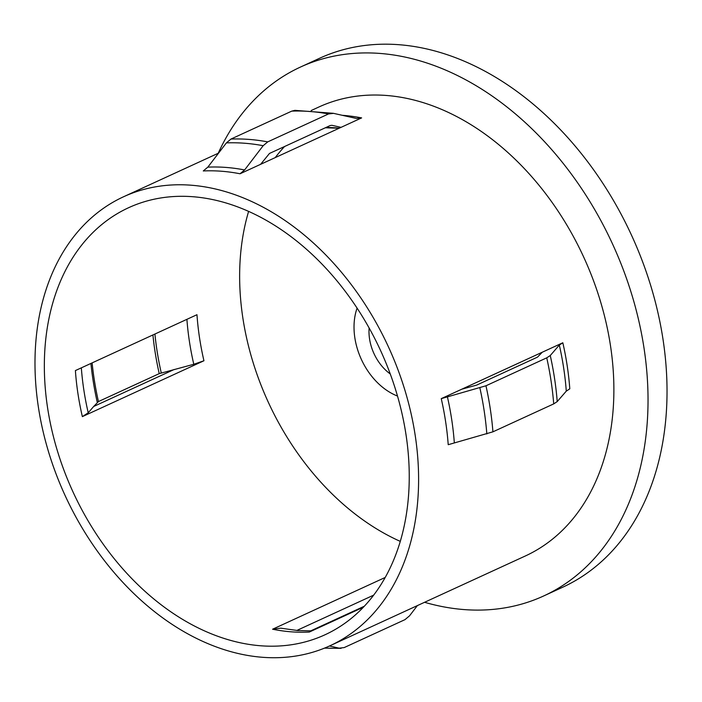<?xml version="1.0" encoding="UTF-8"?>
<svg xmlns="http://www.w3.org/2000/svg" width="702" height="702" viewBox="0 0 702 702"><rect width="100%" height="100%" fill="white"/><g stroke="black" fill="none" stroke-linecap="round" stroke-linejoin="round"><path stroke-width="1.05" d="M369.138 328.01A40.979 29.51 -114.7 0 0 369.55 338.89A40.979 29.51 -114.7 0 0 390.259 373.955M357.09 308.117A60.267 43.401 -114.7 0 0 354.835 337.759A60.267 43.401 -114.7 0 0 397.499 396.051M363.382 607.212L309.354 632.037A235.03 169.261 65.3 0 1 291.146 631.809A235.03 169.261 65.3 0 1 272.587 629.22L280.712 628.176L297.806 630.554L311.89 630.87M192.839 196.718A235.03 169.261 65.3 0 1 396.384 392.26A235.03 169.261 65.3 0 1 324.938 634.81A235.03 169.261 65.3 0 1 260.749 645.779A235.03 169.261 65.3 0 1 57.204 450.236A235.03 169.261 65.3 0 1 128.65 207.695A235.03 169.261 65.3 0 1 192.839 196.718M174.149 369.498L93.682 406.476L88.215 412.794L82.362 416.628A235.03 169.261 65.3 0 1 75.395 370.577L196.972 314.707A235.03 169.261 65.3 0 0 203.94 360.758L193.787 364.277L159.231 373.631L98.438 401.562L93.682 406.476M262.495 657.291A247.086 177.939 65.3 0 1 48.508 451.719A247.086 177.939 65.3 0 1 123.622 196.735A247.086 177.939 65.3 0 1 191.093 185.205A247.086 177.939 65.3 0 1 405.08 390.777A247.086 177.939 65.3 0 1 329.975 645.761A247.086 177.939 65.3 0 1 262.495 657.291M311.188 110.539L318.901 106.994A247.086 177.939 65.3 0 1 386.381 95.463A247.086 177.939 65.3 0 1 600.359 301.035A247.086 177.939 65.3 0 1 525.254 556.019L329.975 645.761M373.648 595.147L296.788 630.475M218.217 153.264A291.076 209.617 65.3 0 1 300.535 67.023A291.076 209.617 65.3 0 1 380.019 53.44A291.076 209.617 65.3 0 1 632.107 295.612A291.076 209.617 65.3 0 1 543.62 595.989A291.076 209.617 65.3 0 1 464.127 609.582A291.076 209.617 65.3 0 1 424.57 602.29M300.535 67.023L319.524 58.292A291.076 209.617 65.3 0 1 399.017 44.709A291.076 209.617 65.3 0 1 651.105 286.881A291.076 209.617 65.3 0 1 562.618 587.258L543.62 595.989M364.277 606.256L310.644 630.905M329.457 645.998L339.163 648.165L344.208 647.569L404.993 619.638L409.556 615.812L417.383 605.589M342.339 115.312A247.086 177.939 65.3 0 1 343.067 115.365A247.086 177.939 65.3 0 1 361.627 117.901L356.581 118.498L333.31 113.303L294.866 110.354L291.751 111.127L230.958 139.057L226.404 142.883L207.836 167.137L203.273 170.955A247.086 177.939 65.3 0 1 221.49 171.235A247.086 177.939 65.3 0 1 240.049 173.771L244.603 169.954L263.171 145.7L267.725 141.883L328.518 113.943L333.564 113.355M400.263 541.374A235.03 169.261 65.3 0 1 248.613 211.381M275.228 157.608A235.03 169.261 65.3 0 1 284.591 146.499M260.6 164.329L269.48 153.448L330.265 125.509L331.949 125.316L341.067 127.352L240.049 173.771M461.811 389.198L476.728 385.065L537.513 357.125L542.269 352.22L441.251 398.639A247.086 177.939 65.3 0 1 448.218 444.699L492.927 431.827L553.711 403.896L557.221 401.588L566.286 391.137L569.796 388.829A247.086 177.939 65.3 0 0 562.828 342.769L559.318 345.077L550.263 355.528L546.744 357.836L485.959 385.775L441.251 398.639M361.627 117.901L341.067 127.352M562.828 342.769L542.269 352.22M385.187 577.465L272.587 629.22M203.94 360.758L82.362 416.628M339.163 648.165A264.084 190.181 65.3 0 1 324.684 648.051M326.026 127.457A237.838 171.279 65.3 0 1 336.398 127.878A237.838 171.279 65.3 0 1 339.356 128.133M97.271 402.334A253.15 182.309 65.3 0 1 90.927 363.434M98.438 401.562A253.712 182.713 65.3 0 1 92.12 362.89M159.231 373.631A253.712 182.713 65.3 0 1 152.913 334.951M161.258 372.929A253.15 182.309 65.3 0 1 154.914 334.029M88.215 412.794A237.838 171.279 65.3 0 1 81.335 367.848M193.787 364.277A237.838 171.279 65.3 0 1 186.907 319.331M291.751 111.127A265.768 191.392 65.3 0 1 328.518 113.943M230.958 139.057A265.768 191.392 65.3 0 1 267.725 141.883M226.404 142.883A264.084 190.181 65.3 0 1 263.171 145.7M207.836 167.137A248.762 179.15 65.3 0 1 244.603 169.954M559.318 345.077A248.762 179.15 65.3 0 1 566.286 391.137M550.263 355.528A264.084 190.181 65.3 0 1 557.221 401.588M546.744 357.836A265.768 191.392 65.3 0 1 553.711 403.896M485.959 385.775A265.768 191.392 65.3 0 1 492.927 431.827M479.87 387.881A264.084 190.181 65.3 0 1 486.837 433.941M447.341 396.533A248.762 179.15 65.3 0 1 454.308 442.593M123.622 196.735L218.576 153.106M324.473 648.13L341.093 648.341M339.171 128.22L325.316 127.782"/></g></svg>
